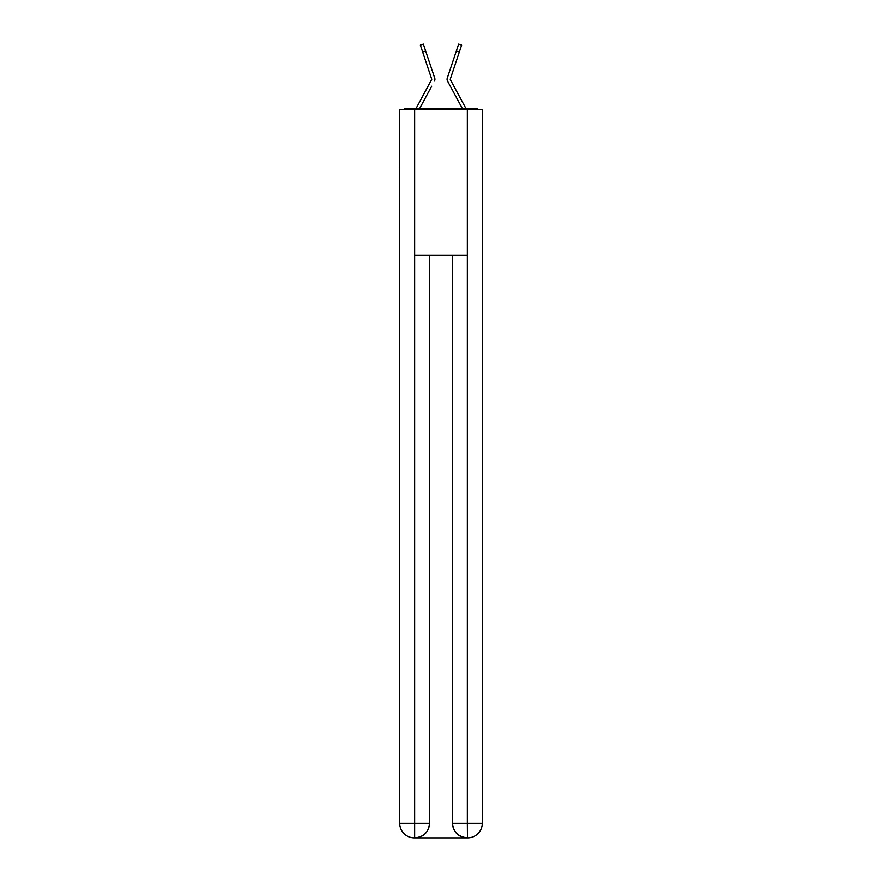 <?xml version="1.0" encoding="UTF-8"?>
<svg xmlns="http://www.w3.org/2000/svg" width="882" height="882" viewBox="0 0 882 882"><rect width="100%" height="100%" fill="white"/><g stroke="black" fill="none" stroke-linecap="round" stroke-linejoin="round"><path stroke-width="1.32" d="M482.267 223.256L482.267 120.812M399.733 169.112L399.733 120.812M399.37 169.112L399.733 223.256M478.562 109.644A4.851 4.851 0 0 0 475.354 108.431L406.646 108.431A4.851 4.851 0 0 0 403.438 109.644M406.646 108.431L416.161 108.431A12.139 12.139 0 0 1 416.602 107.516L431.772 79.303L420.361 45.103L423.36 44.1L425.664 51.002L422.676 52.005M431.684 86.238L419.7 108.431L431.144 87.219L419.7 108.431L431.144 87.219L419.7 108.431L431.144 87.219L419.7 108.431L422.07 108.431M459.93 108.431L462.3 108.431L447.505 81.034A3.638 3.638 0 0 1 447.262 78.145L458.64 44.1L461.639 45.103L459.324 52.005L456.336 51.002M450.283 79.534L465.398 107.516A12.139 12.139 0 0 1 465.839 108.431L475.354 108.431M434.495 81.034A3.638 3.638 0 0 0 434.738 78.145L425.664 51.002M453.668 58.984L447.262 78.145M450.228 79.303L459.324 52.005M414.661 109.644L399.733 109.644L399.733 823.336A14.564 14.564 0 0 0 414.297 837.9L467.096 837.9A14.564 14.564 0 0 1 452.532 823.336L452.532 255.295L452.532 823.336C453.271 831.924 458.122 836.775 467.096 837.9L467.703 837.9A14.564 14.564 0 0 0 482.267 823.336L482.267 109.644L414.661 109.644L414.661 255.295L467.339 255.295L467.339 109.644M429.468 255.295L429.468 823.336A14.564 14.564 0 0 1 414.904 837.9C423.911 836.963 428.762 832.101 429.468 823.336L429.468 255.295M452.532 823.336L467.339 823.336L467.449 837.9M399.733 823.336A14.564 14.564 0 0 0 414.297 837.9A14.564 14.564 0 0 1 399.733 823.336L414.661 823.336L414.661 837.9M450.316 86.238L447.505 81.034M428.332 58.984L434.738 78.145M429.468 823.336L414.661 823.336L414.661 255.295M467.339 255.295L467.339 823.336L482.267 823.336M420.361 45.103L423.36 44.1M458.64 44.1L461.639 45.103"/></g></svg>
